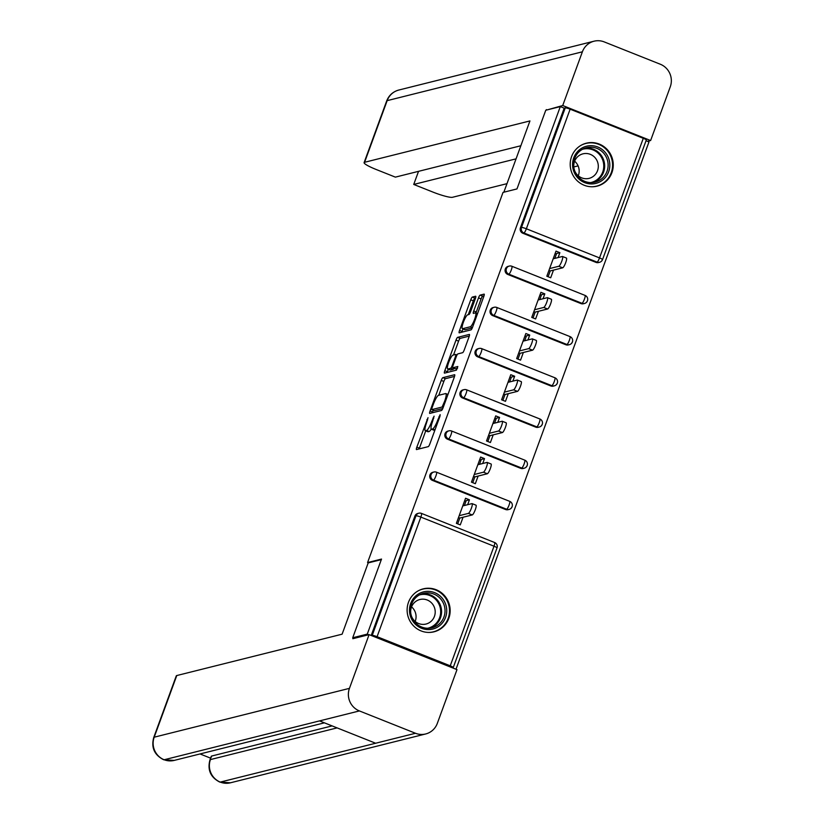 <?xml version="1.0" encoding="UTF-8"?>
<svg xmlns="http://www.w3.org/2000/svg" width="824" height="824" viewBox="0 0 824 824"><rect width="100%" height="100%" fill="white"/><g stroke="black" fill="none" stroke-linecap="round" stroke-linejoin="round"><path stroke-width="1.24" d="M428.027 417.686L416.831 447.144A2.791 0.546 -68.3 0 0 416.45 449.574A2.791 0.546 -68.3 0 0 416.532 449.574L428.264 446.639A2.791 0.546 -68.3 0 0 429.871 443.889L439.944 416.347L440.15 414.647L437.729 420.137A8.92 1.761 -68.3 0 1 432.61 428.954L431.632 429.201A8.92 1.761 -68.3 0 1 431.364 429.191A8.92 1.761 -68.3 0 1 432.579 421.424L434.094 416.161L431.663 421.661A8.92 1.761 -68.3 0 1 426.544 430.468L425.565 430.715A8.92 1.761 -68.3 0 1 425.308 430.705A8.92 1.761 -68.3 0 1 426.513 422.949L428.027 417.686M571.568 156.632A22.145 21.486 76 0 0 575.729 179.22A22.145 21.486 76 0 0 597.101 186.142A22.145 21.486 76 0 0 611.902 172.69A22.145 21.486 76 0 0 607.731 150.112A22.145 21.486 76 0 0 586.358 143.191A22.145 21.486 76 0 0 571.568 156.632M408.477 602.303A22.145 21.486 76 0 0 412.639 624.88A22.145 21.486 76 0 0 434.011 631.812A22.145 21.486 76 0 0 448.802 618.361A22.145 21.486 76 0 0 444.641 595.783A22.145 21.486 76 0 0 423.268 588.851A22.145 21.486 76 0 0 408.477 602.303M475.345 298.669A2.791 0.546 -68.3 0 0 475.716 296.238A2.791 0.546 -68.3 0 0 475.633 296.238L472.348 297.062A2.791 0.546 -68.3 0 0 470.751 299.812L459.555 330.393A2.791 0.546 -68.3 0 0 459.174 332.824A2.791 0.546 -68.3 0 0 459.256 332.824L470.988 329.888A2.791 0.546 -68.3 0 0 472.595 327.138L483.781 296.558A2.791 0.546 -68.3 0 0 484.162 294.127A2.791 0.546 -68.3 0 0 484.079 294.127L480.104 295.126A2.791 0.546 -68.3 0 0 478.507 297.876L473.718 310.967A2.791 0.546 -68.3 0 0 473.337 313.388A2.791 0.546 -68.3 0 0 473.419 313.388L475.386 312.893A7.457 1.473 -68.3 0 1 475.613 312.904A7.457 1.473 -68.3 0 1 474.408 319.887A7.457 1.473 -68.3 0 1 470.319 326.767L462.594 328.694A7.457 1.473 -68.3 0 1 462.367 328.683A7.457 1.473 -68.3 0 1 463.572 321.71A7.457 1.473 -68.3 0 1 467.661 314.83L468.949 314.511A2.791 0.546 -68.3 0 0 470.556 311.75L475.345 298.669M354.227 638.353L352.724 637.755L381.522 559.074L367.576 562.565L503.031 192.404L516.978 188.923L545.766 110.241L560.31 106.605L367.267 634.12L368.771 634.717M352.724 637.755L367.267 634.12M442.849 377.66A2.791 0.546 -68.3 0 0 441.252 380.41L430.066 410.991A2.791 0.546 -68.3 0 0 429.685 413.421A2.791 0.546 -68.3 0 0 429.767 413.421L441.499 410.486A2.791 0.546 -68.3 0 0 443.096 407.736L454.292 377.155A2.791 0.546 -68.3 0 0 454.663 374.724A2.791 0.546 -68.3 0 0 454.58 374.724L442.849 377.66L445.434 378.69A2.791 0.546 -68.3 0 0 443.837 381.44L438.77 395.273M444.806 370.697L456.002 340.116A2.791 0.546 -68.3 0 1 457.598 337.356L469.33 334.42A2.791 0.546 -68.3 0 1 469.412 334.431A2.791 0.546 -68.3 0 1 469.031 336.851L464.242 349.942A2.791 0.546 -68.3 0 1 462.645 352.693L457.887 353.887A2.791 0.546 -68.3 0 0 456.29 356.637L453.107 365.32A2.791 0.546 -68.3 0 0 452.726 367.751A2.791 0.546 -68.3 0 0 452.809 367.751L457.825 366.515L456.445 370.141L444.507 373.128A2.791 0.546 -68.3 0 1 444.424 373.118A2.791 0.546 -68.3 0 1 444.806 370.697L447.391 371.727L448.308 369.234M558.085 257.572L559.877 252.68L556.622 253.493L554.83 258.386M548.949 270.406L550.247 270.921L548.115 276.74M543.016 298.762L544.798 293.869L541.543 294.683L539.761 299.576M533.87 311.596L535.167 312.111L533.046 317.93M527.937 339.952L529.729 335.059L526.474 335.873L524.682 340.765M518.801 352.785L520.099 353.3L517.966 359.109M512.868 381.131L514.66 376.249L511.405 377.062L509.613 381.945M503.732 393.965L505.03 394.48L502.898 400.299M497.799 422.321L499.581 417.428L496.326 418.242L494.544 423.134M488.653 435.154L489.95 435.669L487.829 441.489M482.72 463.51L484.512 458.618L481.257 459.432L479.465 464.324M473.584 476.344L474.882 476.859L472.749 482.679M367.576 562.565L368.328 562.864M452.397 667.801L453.128 667.615A4.254 0.587 -159.9 0 0 453.252 667.533A4.254 0.587 -159.9 0 0 450.244 665.823L377.083 636.694A4.254 0.587 -159.9 0 0 372.211 635.397L415.976 515.793L414.915 516.061L371.212 635.479M371.48 635.582L372.211 635.397M467.651 504.7L469.443 499.808L466.188 500.621L464.396 505.514M458.515 517.534L459.813 518.049L457.681 523.858M560.31 106.605L564.193 108.15L565.254 107.882A4.254 0.587 20.1 0 1 570.126 109.18L643.286 138.308A4.254 0.587 20.1 0 1 646.294 140.018L602.529 259.622A4.254 0.587 20.1 0 0 599.522 257.912L643.286 138.308M646.026 140.739L648.982 141.913L456.012 669.243M463.067 517.235L460.266 524.888L456.383 523.343L465.56 498.262L469.443 499.808M602.406 259.704A4.254 4.13 -104 0 1 599.563 262.29L598.492 262.557A4.254 4.13 -104 0 1 596.01 262.382L522.849 233.254A4.254 4.13 -104 0 1 520.428 227.754L521.489 227.486L565.254 107.882M564.193 108.15L520.428 227.754M414.915 516.061A4.254 4.13 -104 0 1 417.758 513.476L418.819 513.208A4.254 4.13 -104 0 1 421.301 513.383A4.254 0.845 -68.3 0 1 421.435 513.383A4.254 4.254 0 0 0 418.819 513.208A4.254 4.13 -104 0 0 415.976 515.793A4.254 0.587 -159.9 0 1 420.848 517.091L377.083 636.694M507.78 274.443A4.254 4.13 -104 0 1 508.192 266.348L509.253 266.08A4.254 4.13 -104 0 1 511.745 266.255A4.254 0.845 -68.3 0 1 511.869 266.255A4.254 4.254 0 0 0 509.253 266.08A4.254 4.13 -104 0 0 506.41 268.676A4.254 4.13 76 0 0 508.841 274.176L507.78 274.443L580.941 303.572L582.001 303.304L508.841 274.176A4.254 0.845 111.7 0 0 511.292 269.963A4.254 0.845 -68.3 0 0 511.869 266.255L585.03 295.394A4.254 0.845 -68.3 0 0 584.906 295.383M587.327 300.894A4.254 4.13 -104 0 1 584.484 303.479L583.423 303.747A4.254 4.13 -104 0 1 580.941 303.572M492.711 315.623A4.254 4.13 -104 0 1 493.123 307.537L494.184 307.27A4.254 4.13 -104 0 1 496.666 307.445A4.254 0.845 -68.3 0 1 496.79 307.445A4.254 4.254 0 0 0 494.184 307.27A4.254 4.13 -104 0 0 491.341 309.855A4.254 4.13 76 0 0 493.772 315.365L492.711 315.623L565.872 344.762L566.933 344.494L493.772 315.365A4.254 0.845 111.7 0 0 496.213 311.153A4.254 0.845 -68.3 0 0 496.79 307.445L569.961 336.573A4.254 0.845 -68.3 0 0 569.827 336.573M572.258 342.073A4.254 4.13 -104 0 1 569.415 344.669L568.354 344.926A4.254 4.13 -104 0 1 565.872 344.762M477.632 356.813A4.254 4.13 -104 0 1 478.054 348.727L479.115 348.459A4.254 4.13 -104 0 1 481.597 348.624A4.254 0.845 -68.3 0 1 481.721 348.634A4.254 4.254 0 0 0 479.115 348.459A4.254 4.13 -104 0 0 476.272 351.045A4.254 4.13 76 0 0 478.692 356.545L477.632 356.813L550.793 385.951L551.864 385.683L478.692 356.545A4.254 0.845 111.7 0 0 481.144 352.342A4.254 0.845 -68.3 0 0 481.721 348.634L554.882 377.763A4.254 0.845 -68.3 0 0 554.758 377.763M557.189 383.263A4.254 4.13 -104 0 1 554.346 385.848L553.275 386.116A4.254 4.13 -104 0 1 550.793 385.951M462.563 398.002A4.254 4.13 -104 0 1 462.975 389.906L464.036 389.649A4.254 4.13 -104 0 1 466.518 389.814A4.254 0.845 -68.3 0 1 466.652 389.824A4.254 4.254 0 0 0 464.036 389.649A4.254 4.13 -104 0 0 461.193 392.234A4.254 4.13 76 0 0 463.624 397.734L462.563 398.002L535.724 427.131L536.784 426.873L463.624 397.734A4.254 0.845 111.7 0 0 466.065 393.532A4.254 0.845 -68.3 0 0 466.652 389.824L539.813 418.952A4.254 0.845 -68.3 0 0 539.689 418.952M542.11 424.453A4.254 4.13 -104 0 1 539.267 427.038L538.206 427.306A4.254 4.13 -104 0 1 535.724 427.131M447.494 439.192A4.254 4.13 -104 0 1 447.906 431.096L448.967 430.828A4.254 4.13 -104 0 1 451.449 431.003A4.254 0.845 -68.3 0 1 451.573 431.003A4.254 4.254 0 0 0 448.967 430.828A4.254 4.13 -104 0 0 446.124 433.424A4.254 4.13 76 0 0 448.555 438.924L447.494 439.192L520.655 468.32L521.716 468.053L448.555 438.924A4.254 0.845 111.7 0 0 450.996 434.712A4.254 0.845 -68.3 0 0 451.573 431.003L524.744 460.142A4.254 0.845 -68.3 0 0 524.61 460.132M527.041 465.642A4.254 4.13 -104 0 1 524.198 468.228L523.137 468.496A4.254 4.13 -104 0 1 520.655 468.32M432.415 480.382A4.254 4.13 -104 0 1 432.837 472.286L433.898 472.018A4.254 4.13 -104 0 1 436.38 472.193A4.254 0.845 -68.3 0 1 436.504 472.193A4.254 4.254 0 0 0 433.898 472.018A4.254 4.13 -104 0 0 431.055 474.603A4.254 4.13 76 0 0 433.476 480.114L432.415 480.382L505.576 509.51L506.647 509.242L433.476 480.114A4.254 0.845 111.7 0 0 435.927 475.901A4.254 0.845 -68.3 0 0 436.504 472.193L509.665 501.332A4.254 0.845 -68.3 0 0 509.541 501.322M511.972 506.822A4.254 4.13 -104 0 1 509.129 509.417L508.058 509.675A4.254 4.13 -104 0 1 505.576 509.51M484.512 458.618L480.639 457.073L471.452 482.153L475.335 483.698L478.136 476.045M499.581 417.428L495.708 415.893L486.531 440.974L490.404 442.519L493.205 434.856M514.66 376.249L510.777 374.704L501.6 399.784L505.483 401.329L508.284 393.666M529.729 335.059L525.856 333.514L516.669 358.594L520.552 360.139L523.353 352.487M544.798 293.869L540.925 292.324L531.748 317.405L535.621 318.95L538.422 311.297M559.877 252.68L555.994 251.135L546.817 276.225L550.7 277.77L553.501 270.107M425.308 430.705L427.893 431.735A8.92 1.761 -68.3 0 0 428.15 431.745L425.565 430.715M431.251 429.119A8.92 1.761 -68.3 0 1 429.129 431.498L428.15 431.745M431.364 429.191L433.949 430.221A8.92 1.761 -68.3 0 0 434.217 430.231L431.632 429.201M434.928 430.046L434.217 430.231M425.74 430.88L419.416 448.174A2.791 0.546 -68.3 0 0 419.169 448.915M454.529 376.413L445.434 378.69M433.3 410.228L432.641 412.021A2.791 0.546 -68.3 0 0 432.404 412.762M432.013 407.911L431.807 409.61L442.107 407.035L444.599 401.35A8.92 1.761 -68.3 0 0 445.815 393.594A8.92 1.761 -68.3 0 0 445.547 393.584L438.512 395.345A8.92 1.761 -68.3 0 0 433.393 404.151L432.013 407.911M434.289 410.599L431.807 409.61M442.766 408.549L434.392 410.64M453.519 354.979L458.587 341.146L456.002 340.116M469.278 336.11L460.183 338.386A2.791 0.546 -68.3 0 0 458.587 341.146M455.25 368.719A2.791 0.546 -68.3 0 0 455.312 368.781A2.791 0.546 -68.3 0 0 455.394 368.781L457.547 368.246M452.953 355.123A7.457 1.473 -68.3 0 0 448.853 361.993A7.457 1.473 -68.3 0 0 447.659 368.977A7.457 1.473 -68.3 0 0 447.875 368.987L450.594 368.307A2.791 0.546 -68.3 0 0 452.201 365.547L455.373 356.864A2.791 0.546 -68.3 0 0 455.754 354.444A2.791 0.546 -68.3 0 0 455.672 354.444L452.953 355.123M447.659 368.977L450.244 370.007A7.457 1.473 -68.3 0 0 450.46 370.017L447.875 368.987M454.034 368.266A2.791 0.546 -68.3 0 1 453.179 369.337L450.46 370.017M447.391 371.727A2.791 0.546 -68.3 0 0 447.144 372.469M462.367 328.683L464.952 329.713A7.457 1.473 -68.3 0 0 465.179 329.724L462.594 328.694M472.265 327.952L465.179 329.724M484.028 295.816L482.689 296.146A2.791 0.546 -68.3 0 0 481.092 298.906L476.303 311.997A2.791 0.546 -68.3 0 0 475.963 313.048M463.047 328.951L462.14 331.423A2.791 0.546 -68.3 0 0 461.893 332.165M475.582 297.928L474.933 298.092A2.791 0.546 -68.3 0 0 473.337 300.842L468.269 314.675M475.839 505.163A5.253 1.04 111.7 0 1 475.994 505.174A5.253 1.04 111.7 0 1 475.149 510.087A5.253 1.04 111.7 0 1 472.255 514.928L459.813 518.049M472.255 514.928L468.382 513.393A5.253 1.04 -68.3 0 0 471.266 508.542A5.253 1.04 -68.3 0 0 472.111 503.629A5.253 1.04 -68.3 0 0 471.956 503.618L462.758 505.915M464.643 500.765L465.941 501.28M468.382 513.393L459.184 515.69M490.908 463.974A5.253 1.04 111.7 0 1 491.063 463.984A5.253 1.04 111.7 0 1 490.218 468.897A5.253 1.04 111.7 0 1 487.334 473.748L474.882 476.859M487.334 473.748L483.451 472.204A5.253 1.04 -68.3 0 0 486.345 467.352A5.253 1.04 -68.3 0 0 487.18 462.439A5.253 1.04 -68.3 0 0 487.025 462.429L477.827 464.736M479.723 459.576L481.02 460.091M483.451 472.204L474.253 474.5M505.977 422.784A5.253 1.04 111.7 0 1 506.132 422.794A5.253 1.04 111.7 0 1 505.287 427.708A5.253 1.04 111.7 0 1 502.403 432.559L489.95 435.669M502.403 432.559L498.53 431.014A5.253 1.04 -68.3 0 0 501.414 426.163A5.253 1.04 -68.3 0 0 502.259 421.249A5.253 1.04 -68.3 0 0 502.104 421.249L492.907 423.546M494.791 418.386L496.089 418.911M498.53 431.014L489.332 433.311M521.056 381.605A5.253 1.04 111.7 0 1 521.211 381.605A5.253 1.04 111.7 0 1 520.366 386.528A5.253 1.04 111.7 0 1 517.472 391.369L505.03 394.48M517.472 391.369L513.599 389.824A5.253 1.04 -68.3 0 0 516.483 384.983A5.253 1.04 -68.3 0 0 517.328 380.06A5.253 1.04 -68.3 0 0 517.173 380.06L507.975 382.357M509.86 377.207L511.158 377.722M513.599 389.824L504.401 392.131M536.125 340.415A5.253 1.04 111.7 0 1 536.28 340.415A5.253 1.04 111.7 0 1 535.435 345.338A5.253 1.04 111.7 0 1 532.551 350.179L520.099 353.3M532.551 350.179L528.668 348.634A5.253 1.04 -68.3 0 0 531.562 343.793A5.253 1.04 -68.3 0 0 532.397 338.88A5.253 1.04 -68.3 0 0 532.242 338.87L523.055 341.167M524.939 336.017L526.237 336.532M528.668 348.634L519.47 350.942M551.194 299.225A5.253 1.04 111.7 0 1 551.349 299.236A5.253 1.04 111.7 0 1 550.504 304.149A5.253 1.04 111.7 0 1 547.62 309L535.167 312.111M547.62 309L543.747 307.455A5.253 1.04 -68.3 0 0 546.631 302.604A5.253 1.04 -68.3 0 0 547.476 297.691A5.253 1.04 -68.3 0 0 547.321 297.68L538.124 299.988M540.008 294.827L541.306 295.342M543.747 307.455L534.549 309.752M409.734 613.355A19.158 18.591 -104 0 1 425.029 591.56A19.158 18.591 -104 0 1 446.484 607.576A19.158 18.591 -104 0 1 431.189 629.371A19.158 18.591 -104 0 1 409.734 613.355M444.795 607.875A17.737 17.222 76 0 0 423.474 593.342A17.737 17.222 76 0 0 410.764 613.231A17.737 17.222 76 0 0 432.085 627.764A17.737 17.222 76 0 0 444.795 607.875M411.547 606.876A12.628 12.257 -104 0 1 415.183 621.43M411.609 616.496A12.628 12.257 76 0 0 435.041 609.853A12.628 12.257 76 0 0 419.869 599.511A12.628 12.257 76 0 0 410.723 612.922M428.336 632.43A22.001 21.352 76 0 0 433.445 631.812A22.001 21.352 76 0 0 449.204 607.144A22.001 21.352 76 0 0 422.774 589.129A22.001 21.352 76 0 0 417.964 590.983M572.824 167.694A19.158 18.591 -104 0 1 588.12 145.889A19.158 18.591 -104 0 1 609.575 161.906A19.158 18.591 -104 0 1 594.279 183.711A19.158 18.591 -104 0 1 572.824 167.694M607.885 162.204A17.737 17.222 76 0 0 586.564 147.671A17.737 17.222 76 0 0 573.854 167.56A17.737 17.222 76 0 0 595.175 182.094A17.737 17.222 76 0 0 607.885 162.204M574.637 161.205A12.628 12.257 -104 0 1 578.273 175.77M574.699 170.826A12.628 12.257 76 0 0 598.131 164.182A12.628 12.257 76 0 0 582.959 153.841A12.628 12.257 76 0 0 573.813 167.251M591.426 186.76A22.001 21.352 76 0 0 596.545 186.142A22.001 21.352 76 0 0 612.294 161.473A22.001 21.352 76 0 0 585.864 143.458A22.001 21.352 76 0 0 581.054 145.323M381.327 559.62L368.194 562.905L342.114 634.181L176.769 675.546L154.201 737.192L349.438 688.359L369.09 634.635L352.827 638.703L353.115 637.91M349.438 688.359A17.459 16.944 76 0 0 359.388 710.927L319.547 720.897L375.651 743.238L415.492 733.267L359.388 710.927M415.492 733.267A17.459 16.944 76 0 0 425.668 733.968A17.459 16.944 76 0 0 437.328 723.359L456.99 669.634L369.09 634.635M200.047 753.95L210.594 758.152M153.727 737.521C151.05 747.584 154.366 754.99 163.657 759.749L164.161 759.759A17.459 16.944 76 0 1 154.201 737.192A17.036 2.348 -159.9 0 0 153.727 737.521L176.285 675.865A17.036 2.348 20.1 0 1 176.769 675.546M211.737 756.02L209.955 759.913L211.253 756.339A17.036 2.348 20.1 0 1 211.737 756.02L332.134 725.903M337.129 727.891L210.439 759.584A17.459 16.944 76 0 0 220.266 782.1L230.442 782.8L425.668 733.968M503.855 192.198L529.935 120.932L364.589 162.287A17.036 2.348 -159.9 0 0 364.105 162.616A17.036 2.348 -159.9 0 0 376.115 169.466L395.376 177.129L520.861 145.745M594.042 41.2A17.459 16.944 76 0 0 582.383 51.809L387.156 100.641A17.036 2.348 -159.9 0 0 386.672 100.961C388.897 95.326 392.945 91.68 398.816 90.032L594.042 41.2A17.459 16.944 76 0 1 604.219 41.9L660.323 64.241A17.459 16.944 76 0 1 670.273 86.808L650.62 140.533L647.489 141.316M582.383 51.809L562.72 105.534L650.62 140.533M418.53 171.34L413.73 184.442L432.991 192.105A17.036 2.348 -159.9 0 0 452.489 197.286L506.987 183.659M578.087 165.871L573.782 166.953M413.73 184.442L516.061 158.847M562.72 105.534L547.167 109.891M546.446 109.602L546.261 110.117M566.273 258.036A5.253 1.04 111.7 0 1 566.428 258.046A5.253 1.04 111.7 0 1 565.583 262.959A5.253 1.04 111.7 0 1 562.699 267.81L550.247 270.921M562.699 267.81L558.816 266.265A5.253 1.04 -68.3 0 0 561.7 261.414A5.253 1.04 -68.3 0 0 562.545 256.501A5.253 1.04 -68.3 0 0 562.39 256.491L553.192 258.798M555.077 253.638L556.375 254.153M558.816 266.265L549.618 268.562M427.635 419.9L426.904 419.612M439.759 416.862L439.027 416.573M433.692 418.386L432.971 418.098M450.244 665.823L494.019 546.219L420.848 517.091A4.254 0.845 -68.3 0 0 421.435 513.383L494.596 542.511A4.254 0.845 -68.3 0 0 494.472 542.511M496.893 548.011A4.254 0.587 -159.9 0 0 497.016 547.929A4.254 0.587 -159.9 0 0 494.019 546.219A4.254 0.845 -68.3 0 0 494.596 542.511A4.254 4.254 0 0 1 497.016 547.929L453.252 667.533M570.126 109.18L526.361 228.773L599.522 257.912A4.254 0.845 111.7 0 1 597.081 262.114L523.909 232.986L522.849 233.254M521.489 227.486A4.254 0.587 20.1 0 1 526.361 228.773A4.254 0.845 111.7 0 1 523.909 232.986A4.254 4.13 76 0 1 521.489 227.486M509.088 505.03A4.254 0.845 111.7 0 1 506.647 509.242A4.254 4.13 -104 0 0 509.129 509.417A4.254 4.254 0 0 0 509.665 501.332A4.254 0.845 -68.3 0 1 509.088 505.03M596.01 262.382L597.081 262.114A4.254 4.13 -104 0 0 599.563 262.29A4.254 4.254 0 0 0 602.529 259.622M524.157 463.85A4.254 0.845 111.7 0 1 521.716 468.053A4.254 4.13 -104 0 0 524.198 468.228A4.254 4.254 0 0 0 524.744 460.142A4.254 0.845 -68.3 0 1 524.157 463.85M539.236 422.661A4.254 0.845 111.7 0 1 536.784 426.873A4.254 4.13 -104 0 0 539.267 427.038A4.254 4.254 0 0 0 539.813 418.952A4.254 0.845 -68.3 0 1 539.236 422.661M554.305 381.471A4.254 0.845 111.7 0 1 551.864 385.683A4.254 4.13 -104 0 0 554.346 385.848A4.254 4.254 0 0 0 554.882 377.763A4.254 0.845 -68.3 0 1 554.305 381.471M569.374 340.281A4.254 0.845 111.7 0 1 566.933 344.494A4.254 4.13 -104 0 0 569.415 344.669A4.254 4.254 0 0 0 569.961 336.573A4.254 0.845 -68.3 0 1 569.374 340.281M584.453 299.102A4.254 0.845 111.7 0 1 582.001 303.304A4.254 4.13 -104 0 0 584.484 303.479A4.254 4.254 0 0 0 585.03 295.394A4.254 0.845 -68.3 0 1 584.453 299.102M429.129 431.498L426.544 430.468M432.394 421.95L431.663 421.661M434.979 429.901L432.61 428.954M438.45 420.425L437.729 420.137M419.416 448.174L416.831 447.144M432.641 412.021L430.066 410.991M443.837 381.44L441.252 380.41M443.188 407.468L442.107 407.035M443.951 405.398L443.23 405.109M445.331 401.638L444.599 401.35M460.183 338.386L457.598 337.356M455.394 368.781L452.809 367.751M453.179 369.337L450.594 368.307M452.932 365.846L452.201 365.547M456.094 357.153L455.373 356.864M457.021 354.979L455.816 354.495M472.409 327.602L470.319 326.767M476.303 311.997L473.718 310.967M481.092 298.906L478.507 297.876M482.689 296.146L480.104 295.126M462.14 331.423L459.555 330.393M473.337 300.842L470.751 299.812M474.933 298.092L472.348 297.062M421.764 593.867A17.737 17.222 -104 0 1 441.334 608.74A17.737 17.222 -104 0 1 430.334 628.104M427.666 628.259A17.16 16.655 76 0 0 440.449 608.905A17.16 16.655 76 0 0 419.344 594.98M584.855 148.196A17.737 17.222 -104 0 1 604.425 163.07A17.737 17.222 -104 0 1 593.424 182.434M590.756 182.588A17.16 16.655 76 0 0 603.539 163.234A17.16 16.655 76 0 0 582.434 149.309M163.667 759.749L174.214 760.408A17.459 16.944 76 0 1 164.161 759.759L319.547 720.897M375.651 743.238L220.266 782.1A17.459 16.944 76 0 0 230.442 782.8M398.816 90.032A17.459 16.944 76 0 0 387.156 100.641L364.589 162.287M434.341 410.64L431.755 409.61M447.957 394.449L445.815 393.594M455.312 368.781L452.726 367.751M457.042 354.959L455.754 354.444M477.518 313.666L475.613 312.904M472.111 503.629L475.994 505.174M487.18 462.439L491.063 463.984M502.259 421.249L506.132 422.794M517.328 380.06L521.211 381.605M532.397 338.88L536.28 340.415M547.476 297.691L551.349 299.236M433.445 631.812L431.622 632.266M422.774 589.129L420.951 589.582M596.545 186.142L594.712 186.595M585.864 143.458L584.041 143.912M174.214 760.408L324.419 722.833M209.955 759.913C207.287 769.904 210.553 777.3 219.75 782.079M364.105 162.616L386.672 100.961M562.545 256.501L566.428 258.046"/></g></svg>
